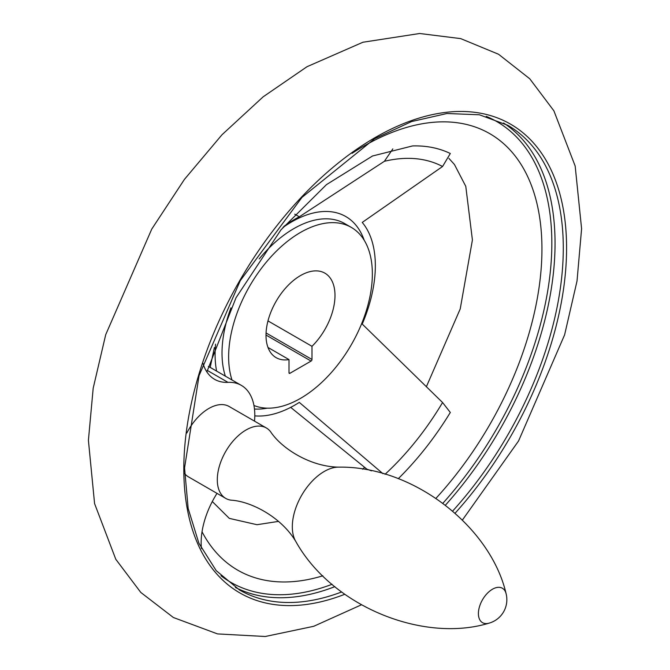 <?xml version="1.0" encoding="UTF-8"?>
<svg xmlns="http://www.w3.org/2000/svg" width="670" height="670" viewBox="0 0 670 670"><rect width="100%" height="100%" fill="white"/><g stroke="black" fill="none" stroke-linecap="round" stroke-linejoin="round"><path stroke-width="1" d="M202.951 363.266A65.04 37.554 120 0 0 214.609 379.337A65.04 37.554 120 0 0 227.968 382.352L207.264 370.401M283.795 226.485A113.816 65.71 120 0 1 299.289 216.804L384.387 161.294L392.813 148.916M206.854 371.9L236.016 297.765L280.973 229.844L326.432 184.652L372.495 156.001L412.544 145.934A215.313 124.31 -60 0 1 450.315 153.505L442.569 166.495L362.236 222.423A113.816 65.71 120 0 1 362.236 324.071L442.569 402.519L450.315 412.46A215.313 124.31 -60 0 1 398.256 478.715M382.939 473.673L299.289 402.385A113.816 65.71 120 0 1 254.793 415.877M208.37 366.431L210.179 367.478L214.375 347.562M290.688 407.368L366.884 469.159L371.49 470.859M299.289 216.804L294.75 214.182M311.994 359.48A1.298 0.754 120 0 1 311.073 361.071L289.917 373.291L289.005 372.755L289.005 359.589A48.776 28.165 -60 0 1 276.107 357.646A48.776 28.165 -60 0 1 276.107 301.324A48.776 28.165 -60 0 1 324.891 273.159A48.776 28.165 -60 0 1 311.994 346.315L311.994 359.48L266.065 332.965M289.005 372.755A1.298 0.754 120 0 0 289.272 373.349A1.298 0.754 120 0 0 289.917 373.291M231.979 379.965A101.622 58.675 -60 0 1 263.201 266.015A101.622 58.675 -60 0 1 351.306 227.398A101.622 58.675 -60 0 1 366.884 308.828A101.622 58.675 -60 0 1 300.495 398.382A101.622 58.675 -60 0 1 253.955 405.492M311.994 346.315L267.983 320.905M289.005 359.589L267.983 347.454M295.847 541.561A45.133 26.055 120 0 1 301.676 495.281A45.133 26.055 120 0 1 338.844 467.132C310.57 466.864 281.727 448.615 270.63 431.807A40.652 23.467 120 0 0 266.367 427.979A40.652 23.467 120 0 0 225.715 451.454A40.652 23.467 120 0 0 225.715 498.388A40.652 23.467 120 0 0 231.158 500.172C251.267 501.378 281.492 517.232 295.864 541.586C332.178 606.685 423.256 643.1 488.866 623.209A24.388 24.388 0 0 0 506.043 593.461A19.874 11.474 120 0 0 491.244 589.985A19.874 11.474 120 0 0 478.455 612.137A19.874 11.474 120 0 0 488.866 623.209M266.367 427.979L229.132 406.489A40.652 23.467 120 0 0 208.805 408.499A40.652 23.467 120 0 0 186.813 433.029M184.61 473.573A40.652 23.467 120 0 0 188.488 476.889L225.715 498.388M217.013 493.363A65.04 37.554 120 0 0 201.444 548.521M254.516 421.145A65.04 37.554 120 0 0 241.326 385.367A65.04 37.554 120 0 0 227.968 382.352M282.949 227.49A108.264 62.503 -60 0 1 295.855 219.601A108.264 62.503 -60 0 1 364.212 240.254M384.387 161.294A200.045 115.5 -60 0 1 442.569 166.495M442.569 402.519A200.045 115.5 -60 0 1 385.057 474.285M267.271 408.156A108.264 62.503 -60 0 1 254.474 409.027M216.603 371.088A108.264 62.503 -60 0 1 215.589 344.162M344.782 594.273A270.655 156.261 -60 0 1 206.008 352.923A270.655 156.261 -60 0 1 514.217 126.387A270.655 156.261 -60 0 1 455.148 513.153M341.641 591.97A268.285 154.896 -60 0 1 239.45 589.943L216.209 570.647L198.873 543.177L188.161 508.488L184.552 467.92L199.049 375.652L240.287 280.621L301.969 197.399L374.614 138.724L411.556 121.572L446.949 113.506L479.402 114.779L507.726 125.257A268.285 154.896 -60 0 1 452.702 511.017M334.866 586.644A268.285 154.896 -60 0 1 235.404 587.464M503.564 123.004A268.285 154.896 -60 0 1 445.475 505.13M486.194 116.354A266.007 153.581 -60 0 1 442.929 503.204M332.069 584.29A266.007 153.581 -60 0 1 220.966 575.748M352.052 153.321A252.021 145.507 -60 0 1 536.77 202.784A252.021 145.507 -60 0 1 436.003 498.287M322.865 575.798A252.021 145.507 -60 0 1 202.03 531.762M311.073 361.071L266.007 335.05M225.355 376.138A101.622 58.675 -60 0 1 230.941 307.848M259.173 258.938A101.622 58.675 -60 0 1 344.682 223.571L351.306 227.398M462.434 519.995L518.547 440.994L564.601 334.866L577.021 281.04L581.594 228.763L575.17 166.034L553.872 110.793L529.761 78.784L498.555 54.253L460.709 38.617L419.671 33.5L362.914 42.243L307.011 66.707L263.176 96.798L221.963 134.787L184.443 179.376L151.755 229.081L105.718 334.665L93.18 388.257L88.407 440.349L94.579 503.589L115.801 559.299L140.792 592.439L173.371 617.506L217.524 633.912L265.253 636.5L313.711 626.299L361.339 604.851M212.306 501.529L229.308 518.379L257.012 524.711L278.628 521.369M362.621 469.226L364.597 467.317M426.346 386.799L460.231 308.895L472.409 239.986L465.784 186.344L454.461 164.527L448.908 158.388M338.844 467.132C413.39 466.035 490.457 526.704 506.043 593.461M210.196 367.394L241.326 385.367"/></g></svg>

